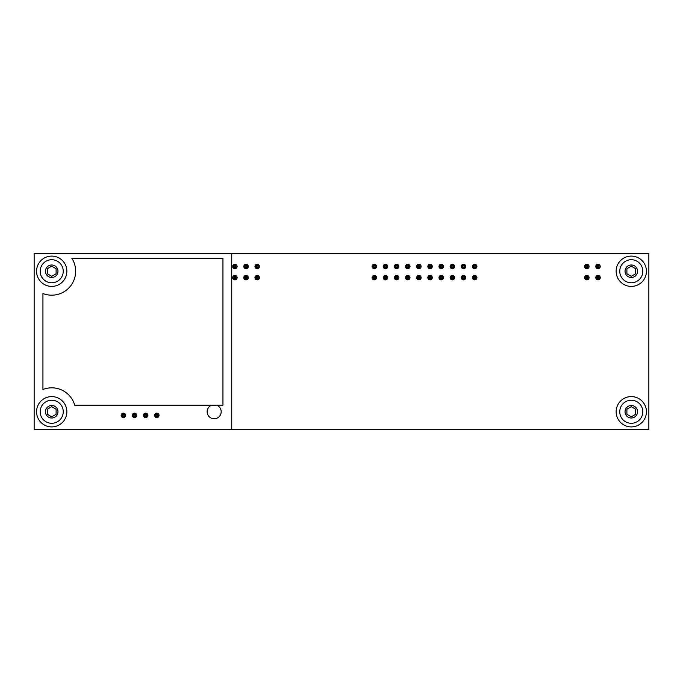 <?xml version="1.0" encoding="UTF-8"?>
<svg xmlns="http://www.w3.org/2000/svg" width="683" height="683" viewBox="0 0 683 683"><rect width="100%" height="100%" fill="white"/><g stroke="black" fill="none" stroke-linecap="round" stroke-linejoin="round"><path stroke-width="1.02" d="M631.288 259.719A11.526 11.526 0 0 0 619.763 271.245A11.526 11.526 0 0 0 631.288 282.779A11.526 11.526 0 0 0 642.814 271.245A11.526 11.526 0 0 0 631.288 259.719M631.288 264.995A6.258 6.258 0 0 0 625.03 271.245A6.258 6.258 0 0 0 631.288 277.503A6.258 6.258 0 0 0 637.546 271.245A6.258 6.258 0 0 0 631.288 264.995M616.143 271.245A15.146 15.146 0 0 1 631.288 256.099A15.146 15.146 0 0 1 646.434 271.245A15.146 15.146 0 0 1 631.288 286.399A15.146 15.146 0 0 1 616.143 271.245M635.677 268.718L635.677 273.781L631.288 276.316L626.9 273.781L626.9 268.718L631.288 266.182L635.677 268.718M51.712 400.221A11.526 11.526 0 0 0 40.186 411.755A11.526 11.526 0 0 0 51.712 423.281A11.526 11.526 0 0 0 63.237 411.755A11.526 11.526 0 0 0 51.712 400.221M51.712 405.497A6.258 6.258 0 0 0 45.454 411.755A6.258 6.258 0 0 0 51.712 418.005A6.258 6.258 0 0 0 57.97 411.755A6.258 6.258 0 0 0 51.712 405.497M36.566 411.755A15.146 15.146 0 0 1 51.712 396.601A15.146 15.146 0 0 1 66.857 411.755A15.146 15.146 0 0 1 51.712 426.901A15.146 15.146 0 0 1 36.566 411.755M56.1 409.219L56.1 414.282L51.712 416.818L47.323 414.282L47.323 409.219L51.712 406.684L56.1 409.219M159.054 415.375A2.228 2.228 0 0 1 156.825 417.603A2.228 2.228 0 0 1 154.597 415.375A2.228 2.228 0 0 1 156.825 413.147A2.228 2.228 0 0 1 159.054 415.375M147.904 415.375A2.228 2.228 0 0 1 145.675 417.603A2.228 2.228 0 0 1 143.447 415.375A2.228 2.228 0 0 1 145.675 413.147A2.228 2.228 0 0 1 147.904 415.375M136.754 415.375A2.228 2.228 0 0 1 134.525 417.603A2.228 2.228 0 0 1 132.289 415.375A2.228 2.228 0 0 1 134.525 413.147A2.228 2.228 0 0 1 136.754 415.375M125.604 415.375A2.228 2.228 0 0 1 123.367 417.603A2.228 2.228 0 0 1 121.139 415.375A2.228 2.228 0 0 1 123.367 413.147A2.228 2.228 0 0 1 125.604 415.375M216.639 405.173A7.026 7.026 0 0 1 214.172 418.773A7.026 7.026 0 0 1 211.696 405.173M34.15 253.683L34.15 429.317L231.733 429.317L231.733 253.683L34.15 253.683M51.712 259.719A11.526 11.526 0 0 0 40.186 271.245A11.526 11.526 0 0 0 51.712 282.779A11.526 11.526 0 0 0 63.237 271.245A11.526 11.526 0 0 0 51.712 259.719M51.712 264.995A6.258 6.258 0 0 0 45.454 271.245A6.258 6.258 0 0 0 51.712 277.503A6.258 6.258 0 0 0 57.97 271.245A6.258 6.258 0 0 0 51.712 264.995M36.566 271.245A15.146 15.146 0 0 1 51.712 256.099A15.146 15.146 0 0 1 66.857 271.245A15.146 15.146 0 0 1 51.712 286.399A15.146 15.146 0 0 1 36.566 271.245M56.1 268.718L56.1 273.781L51.712 276.316L47.323 273.781L47.323 268.718L51.712 266.182L56.1 268.718M236.284 276.265L233.501 276.265L233.501 279.057L236.284 279.057L236.284 276.265L235.498 277.05L234.286 277.05L233.501 276.265M247.442 276.265L244.651 276.265L244.651 279.057L247.442 279.057L247.442 276.265L246.648 277.05L245.445 277.05L244.651 276.265M258.592 276.265L255.801 276.265L255.801 279.057L258.592 279.057L258.592 276.265L257.807 277.05L256.595 277.05L255.801 276.265M236.284 265.115L233.501 265.115L233.501 267.898L236.284 267.898L236.284 265.115L235.498 265.9L234.286 265.9L233.501 265.115M247.442 265.115L244.651 265.115L244.651 267.898L247.442 267.898L247.442 265.115L246.648 265.9L245.445 265.9L244.651 265.115M258.592 265.115L255.801 265.115L255.801 267.898L258.592 267.898L258.592 265.115L257.807 265.9L256.595 265.9L255.801 265.115M235.498 277.05L235.498 278.263L234.286 278.263L234.286 277.05M236.284 279.057L235.498 278.263M234.286 278.263L233.501 279.057M246.648 277.05L246.648 278.263L245.445 278.263L245.445 277.05M247.442 279.057L246.648 278.263M245.445 278.263L244.651 279.057M257.807 277.05L257.807 278.263L256.595 278.263L256.595 277.05M258.592 279.057L257.807 278.263M256.595 278.263L255.801 279.057M235.498 265.9L235.498 267.113L234.286 267.113L234.286 265.9M236.284 267.898L235.498 267.113M234.286 267.113L233.501 267.898M246.648 265.9L246.648 267.113L245.445 267.113L245.445 265.9M247.442 267.898L246.648 267.113M245.445 267.113L244.651 267.898M257.807 265.9L257.807 267.113L256.595 267.113L256.595 265.9M258.592 267.898L257.807 267.113M256.595 267.113L255.801 267.898M122.761 415.956L123.973 415.956L124.767 416.75L121.975 416.75L121.975 413.958L122.761 414.743L122.761 415.956L121.975 416.75M155.434 413.958L158.217 413.958L158.217 416.75L155.434 416.75L155.434 413.958L156.219 414.743L156.219 415.956L155.434 416.75M145.069 415.956L146.282 415.956L147.067 416.75L144.284 416.75L144.284 413.958L145.069 414.743L145.069 415.956L144.284 416.75M133.919 415.956L135.123 415.956L135.917 416.75L133.125 416.75L133.125 413.958L133.919 414.743L133.919 415.956L133.125 416.75M135.917 416.75L135.917 413.958L133.125 413.958M147.067 416.75L147.067 413.958L144.284 413.958M158.217 416.75L157.431 415.956L156.219 415.956M124.767 416.75L124.767 413.958L121.975 413.958M135.123 415.956L135.123 414.743L133.919 414.743M135.123 414.743L135.917 413.958M146.282 415.956L146.282 414.743L145.069 414.743M146.282 414.743L147.067 413.958M157.431 415.956L157.431 414.743L156.219 414.743M157.431 414.743L158.217 413.958M123.973 415.956L123.973 414.743L122.761 414.743M123.973 414.743L124.767 413.958M599.401 267.898L599.401 265.115L596.609 265.115L596.609 267.898L599.401 267.898L598.607 267.113L598.607 265.9L599.401 265.115M599.401 279.057L599.401 276.265L596.609 276.265L596.609 279.057L599.401 279.057L598.607 278.263L598.607 277.05L599.401 276.265M598.607 265.9L597.403 265.9L596.609 265.115M598.607 267.113L597.403 267.113L597.403 265.9M596.609 267.898L597.403 267.113M585.459 267.898L588.251 267.898L588.251 265.115L585.459 265.115L585.459 267.898L586.245 267.113L587.457 267.113L588.251 267.898M585.459 279.057L588.251 279.057L588.251 276.265L585.459 276.265L585.459 279.057L586.245 278.263L587.457 278.263L588.251 279.057M598.607 277.05L597.403 277.05L596.609 276.265M598.607 278.263L597.403 278.263L597.403 277.05M596.609 279.057L597.403 278.263M586.245 267.113L586.245 265.9L587.457 265.9L587.457 267.113M585.459 265.115L586.245 265.9M587.457 265.9L588.251 265.115M586.245 278.263L586.245 277.05L587.457 277.05L587.457 278.263M585.459 276.265L586.245 277.05M587.457 277.05L588.251 276.265M372.901 276.265L372.901 279.057L375.693 279.057L375.693 276.265L372.901 276.265L373.695 277.05L373.695 278.263L372.901 279.057M372.901 265.115L372.901 267.898L375.693 267.898L375.693 265.115L372.901 265.115L373.695 265.9L373.695 267.113L372.901 267.898M386.843 276.265L384.059 276.265L384.059 279.057L386.843 279.057L386.843 276.265L386.057 277.05L384.845 277.05L384.059 276.265M398.001 276.265L395.209 276.265L395.209 279.057L398.001 279.057L398.001 276.265L397.207 277.05L395.995 277.05L395.209 276.265M409.151 276.265L406.359 276.265L406.359 279.057L409.151 279.057L409.151 276.265L408.357 277.05L407.153 277.05L406.359 276.265M420.301 276.265L417.518 276.265L417.518 279.057L420.301 279.057L420.301 276.265L419.516 277.05L418.303 277.05L417.518 276.265M431.451 276.265L428.668 276.265L428.668 279.057L431.451 279.057L431.451 276.265L430.666 277.05L429.453 277.05L428.668 276.265M442.61 276.265L439.818 276.265L439.818 279.057L442.61 279.057L442.61 276.265L441.816 277.05L440.612 277.05L439.818 276.265M453.76 276.265L450.968 276.265L450.968 279.057L453.76 279.057L453.76 276.265L452.974 277.05L451.762 277.05L450.968 276.265M464.91 276.265L462.126 276.265L462.126 279.057L464.91 279.057L464.91 276.265L464.124 277.05L462.912 277.05L462.126 276.265M476.068 276.265L473.276 276.265L473.276 279.057L476.068 279.057L476.068 276.265L475.274 277.05L474.062 277.05L473.276 276.265M386.843 265.115L384.059 265.115L384.059 267.898L386.843 267.898L386.843 265.115L386.057 265.9L384.845 265.9L384.059 265.115M398.001 265.115L395.209 265.115L395.209 267.898L398.001 267.898L398.001 265.115L397.207 265.9L395.995 265.9L395.209 265.115M409.151 265.115L406.359 265.115L406.359 267.898L409.151 267.898L409.151 265.115L408.357 265.9L407.153 265.9L406.359 265.115M420.301 265.115L417.518 265.115L417.518 267.898L420.301 267.898L420.301 265.115L419.516 265.9L418.303 265.9L417.518 265.115M431.451 265.115L428.668 265.115L428.668 267.898L431.451 267.898L431.451 265.115L430.666 265.9L429.453 265.9L428.668 265.115M442.61 265.115L439.818 265.115L439.818 267.898L442.61 267.898L442.61 265.115L441.816 265.9L440.612 265.9L439.818 265.115M453.76 265.115L450.968 265.115L450.968 267.898L453.76 267.898L453.76 265.115L452.974 265.9L451.762 265.9L450.968 265.115M464.91 265.115L462.126 265.115L462.126 267.898L464.91 267.898L464.91 265.115L464.124 265.9L462.912 265.9L462.126 265.115M476.068 265.115L473.276 265.115L473.276 267.898L476.068 267.898L476.068 265.115L475.274 265.9L474.062 265.9L473.276 265.115M373.695 278.263L374.907 278.263L375.693 279.057M373.695 277.05L374.907 277.05L374.907 278.263M375.693 276.265L374.907 277.05M373.695 267.113L374.907 267.113L375.693 267.898M373.695 265.9L374.907 265.9L374.907 267.113M375.693 265.115L374.907 265.9M386.057 277.05L386.057 278.263L384.845 278.263L384.845 277.05M386.843 279.057L386.057 278.263M384.845 278.263L384.059 279.057M397.207 277.05L397.207 278.263L395.995 278.263L395.995 277.05M398.001 279.057L397.207 278.263M395.995 278.263L395.209 279.057M408.357 277.05L408.357 278.263L407.153 278.263L407.153 277.05M409.151 279.057L408.357 278.263M407.153 278.263L406.359 279.057M419.516 277.05L419.516 278.263L418.303 278.263L418.303 277.05M420.301 279.057L419.516 278.263M418.303 278.263L417.518 279.057M430.666 277.05L430.666 278.263L429.453 278.263L429.453 277.05M431.451 279.057L430.666 278.263M429.453 278.263L428.668 279.057M441.816 277.05L441.816 278.263L440.612 278.263L440.612 277.05M442.61 279.057L441.816 278.263M440.612 278.263L439.818 279.057M452.974 277.05L452.974 278.263L451.762 278.263L451.762 277.05M453.76 279.057L452.974 278.263M451.762 278.263L450.968 279.057M464.124 277.05L464.124 278.263L462.912 278.263L462.912 277.05M464.91 279.057L464.124 278.263M462.912 278.263L462.126 279.057M475.274 277.05L475.274 278.263L474.062 278.263L474.062 277.05M476.068 279.057L475.274 278.263M474.062 278.263L473.276 279.057M386.057 265.9L386.057 267.113L384.845 267.113L384.845 265.9M386.843 267.898L386.057 267.113M384.845 267.113L384.059 267.898M397.207 265.9L397.207 267.113L395.995 267.113L395.995 265.9M398.001 267.898L397.207 267.113M395.995 267.113L395.209 267.898M408.357 265.9L408.357 267.113L407.153 267.113L407.153 265.9M409.151 267.898L408.357 267.113M407.153 267.113L406.359 267.898M419.516 265.9L419.516 267.113L418.303 267.113L418.303 265.9M420.301 267.898L419.516 267.113M418.303 267.113L417.518 267.898M430.666 265.9L430.666 267.113L429.453 267.113L429.453 265.9M431.451 267.898L430.666 267.113M429.453 267.113L428.668 267.898M441.816 265.9L441.816 267.113L440.612 267.113L440.612 265.9M442.61 267.898L441.816 267.113M440.612 267.113L439.818 267.898M452.974 265.9L452.974 267.113L451.762 267.113L451.762 265.9M453.76 267.898L452.974 267.113M451.762 267.113L450.968 267.898M464.124 265.9L464.124 267.113L462.912 267.113L462.912 265.9M464.91 267.898L464.124 267.113M462.912 267.113L462.126 267.898M475.274 265.9L475.274 267.113L474.062 267.113L474.062 265.9M476.068 267.898L475.274 267.113M474.062 267.113L473.276 267.898M231.733 253.683L648.85 253.683L648.85 429.317L231.733 429.317M232.664 266.49A2.228 2.228 0 0 0 236.011 268.419A2.228 2.228 0 0 0 236.011 264.56A2.228 2.228 0 0 0 232.664 266.49M232.664 277.639A2.228 2.228 0 0 0 236.011 279.569A2.228 2.228 0 0 0 236.011 275.71A2.228 2.228 0 0 0 232.664 277.639M243.814 266.49A2.228 2.228 0 0 0 247.161 268.419A2.228 2.228 0 0 0 247.161 264.56A2.228 2.228 0 0 0 243.814 266.49M243.814 277.639A2.228 2.228 0 0 0 247.161 279.569A2.228 2.228 0 0 0 247.161 275.71A2.228 2.228 0 0 0 243.814 277.639M254.964 266.49A2.228 2.228 0 0 0 258.311 268.419A2.228 2.228 0 0 0 258.311 264.56A2.228 2.228 0 0 0 254.964 266.49M254.964 277.639A2.228 2.228 0 0 0 258.311 279.569A2.228 2.228 0 0 0 258.311 275.71A2.228 2.228 0 0 0 254.964 277.639M595.789 277.639A2.228 2.228 0 0 0 599.128 279.569A2.228 2.228 0 0 0 599.128 275.71A2.228 2.228 0 0 0 595.789 277.639M595.789 266.49A2.228 2.228 0 0 0 599.128 268.419A2.228 2.228 0 0 0 599.128 264.56A2.228 2.228 0 0 0 595.789 266.49M584.631 277.639A2.228 2.228 0 0 0 587.978 279.569A2.228 2.228 0 0 0 587.978 275.71A2.228 2.228 0 0 0 584.631 277.639M584.631 266.49A2.228 2.228 0 0 0 587.978 268.419A2.228 2.228 0 0 0 587.978 264.56A2.228 2.228 0 0 0 584.631 266.49M372.064 266.49A2.228 2.228 0 0 0 375.411 268.419A2.228 2.228 0 0 0 375.411 264.56A2.228 2.228 0 0 0 372.064 266.49M372.064 277.639A2.228 2.228 0 0 0 375.411 279.569A2.228 2.228 0 0 0 375.411 275.71A2.228 2.228 0 0 0 372.064 277.639M383.223 266.49A2.228 2.228 0 0 0 386.569 268.419A2.228 2.228 0 0 0 386.569 264.56A2.228 2.228 0 0 0 383.223 266.49M383.223 277.639A2.228 2.228 0 0 0 386.569 279.569A2.228 2.228 0 0 0 386.569 275.71A2.228 2.228 0 0 0 383.223 277.639M394.373 266.49A2.228 2.228 0 0 0 397.719 268.419A2.228 2.228 0 0 0 397.719 264.56A2.228 2.228 0 0 0 394.373 266.49M394.373 277.639A2.228 2.228 0 0 0 397.719 279.569A2.228 2.228 0 0 0 397.719 275.71A2.228 2.228 0 0 0 394.373 277.639M405.523 266.49A2.228 2.228 0 0 0 408.869 268.419A2.228 2.228 0 0 0 408.869 264.56A2.228 2.228 0 0 0 405.523 266.49M405.523 277.639A2.228 2.228 0 0 0 408.869 279.569A2.228 2.228 0 0 0 408.869 275.71A2.228 2.228 0 0 0 405.523 277.639M416.681 266.49A2.228 2.228 0 0 0 420.019 268.419A2.228 2.228 0 0 0 420.019 264.56A2.228 2.228 0 0 0 416.681 266.49M416.681 277.639A2.228 2.228 0 0 0 420.019 279.569A2.228 2.228 0 0 0 420.019 275.71A2.228 2.228 0 0 0 416.681 277.639M427.831 266.49A2.228 2.228 0 0 0 431.178 268.419A2.228 2.228 0 0 0 431.178 264.56A2.228 2.228 0 0 0 427.831 266.49M427.831 277.639A2.228 2.228 0 0 0 431.178 279.569A2.228 2.228 0 0 0 431.178 275.71A2.228 2.228 0 0 0 427.831 277.639M438.981 266.49A2.228 2.228 0 0 0 442.328 268.419A2.228 2.228 0 0 0 442.328 264.56A2.228 2.228 0 0 0 438.981 266.49M438.981 277.639A2.228 2.228 0 0 0 442.328 279.569A2.228 2.228 0 0 0 442.328 275.71A2.228 2.228 0 0 0 438.981 277.639M450.131 266.49A2.228 2.228 0 0 0 453.478 268.419A2.228 2.228 0 0 0 453.478 264.56A2.228 2.228 0 0 0 450.131 266.49M450.131 277.639A2.228 2.228 0 0 0 453.478 279.569A2.228 2.228 0 0 0 453.478 275.71A2.228 2.228 0 0 0 450.131 277.639M461.29 266.49A2.228 2.228 0 0 0 464.636 268.419A2.228 2.228 0 0 0 464.636 264.56A2.228 2.228 0 0 0 461.29 266.49M461.29 277.639A2.228 2.228 0 0 0 464.636 279.569A2.228 2.228 0 0 0 464.636 275.71A2.228 2.228 0 0 0 461.29 277.639M472.44 266.49A2.228 2.228 0 0 0 475.786 268.419A2.228 2.228 0 0 0 475.786 264.56A2.228 2.228 0 0 0 472.44 266.49M472.44 277.639A2.228 2.228 0 0 0 475.786 279.569A2.228 2.228 0 0 0 475.786 275.71A2.228 2.228 0 0 0 472.44 277.639M631.288 400.221A11.526 11.526 0 0 0 619.763 411.755A11.526 11.526 0 0 0 631.288 423.281A11.526 11.526 0 0 0 642.814 411.755A11.526 11.526 0 0 0 631.288 400.221M631.288 405.497A6.258 6.258 0 0 0 625.03 411.755A6.258 6.258 0 0 0 631.288 418.005A6.258 6.258 0 0 0 637.546 411.755A6.258 6.258 0 0 0 631.288 405.497M616.143 411.755A15.146 15.146 0 0 1 631.288 396.601A15.146 15.146 0 0 1 646.434 411.755A15.146 15.146 0 0 1 631.288 426.901A15.146 15.146 0 0 1 616.143 411.755M635.677 409.219L635.677 414.282L631.288 416.818L626.9 414.282L626.9 409.219L631.288 406.684L635.677 409.219M74.72 405.173A23.931 23.931 0 0 0 42.935 389.489L42.935 293.511A23.931 23.931 0 0 0 71.835 258.294L222.948 258.294L222.948 405.173L74.72 405.173"/></g></svg>
